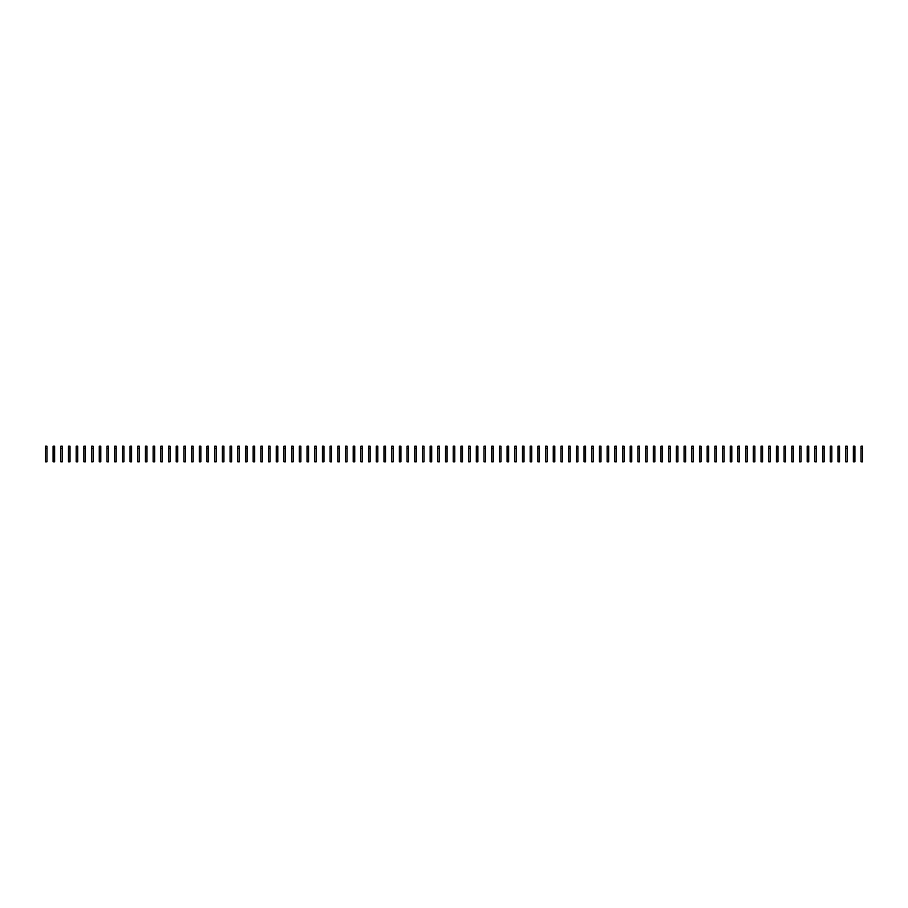 <?xml version="1.0" encoding="UTF-8"?>
<svg xmlns="http://www.w3.org/2000/svg" width="908" height="908" viewBox="0 0 908 908"><rect width="100%" height="100%" fill="white"/><g stroke="black" fill="none" stroke-linecap="round" stroke-linejoin="round"><path stroke-width="1.36" d="M45.4 448.484L45.4 461.832L46.944 461.832L46.944 448.484L45.4 448.484L45.4 446.169L46.944 446.169L46.944 448.484M53.095 448.484L53.095 461.832L54.639 461.832L54.639 448.484L53.095 448.484L53.095 446.169L54.639 446.169L54.639 448.484M60.791 448.484L60.791 461.832L62.334 461.832L62.334 448.484L60.791 448.484L60.791 446.169L62.334 446.169L62.334 448.484M68.486 448.484L68.486 461.832L70.018 461.832L70.018 448.484L68.486 448.484L68.486 446.169L70.018 446.169L70.018 448.484M76.181 448.484L76.181 461.832L77.713 461.832L77.713 448.484L76.181 448.484L76.181 446.169L77.713 446.169L77.713 448.484M83.877 448.484L83.877 461.832L85.409 461.832L85.409 448.484L83.877 448.484L83.877 446.169L85.409 446.169L85.409 448.484M91.572 448.484L91.572 461.832L93.104 461.832L93.104 448.484L91.572 448.484L91.572 446.169L93.104 446.169L93.104 448.484M99.267 448.484L99.267 461.832L100.799 461.832L100.799 448.484L99.267 448.484L99.267 446.169L100.799 446.169L100.799 448.484M106.962 448.484L106.962 461.832L108.495 461.832L108.495 448.484L106.962 448.484L106.962 446.169L108.495 446.169L108.495 448.484M114.658 448.484L114.658 461.832L116.19 461.832L116.19 448.484L114.658 448.484L114.658 446.169L116.19 446.169L116.19 448.484M122.353 448.484L122.353 461.832L123.885 461.832L123.885 448.484L122.353 448.484L122.353 446.169L123.885 446.169L123.885 448.484M130.048 448.484L130.048 461.832L131.581 461.832L131.581 448.484L130.048 448.484L130.048 446.169L131.581 446.169L131.581 448.484M137.744 448.484L137.744 461.832L139.276 461.832L139.276 448.484L137.744 448.484L137.744 446.169L139.276 446.169L139.276 448.484M145.439 448.484L145.439 461.832L146.971 461.832L146.971 448.484L145.439 448.484L145.439 446.169L146.971 446.169L146.971 448.484M153.134 448.484L153.134 461.832L154.666 461.832L154.666 448.484L153.134 448.484L153.134 446.169L154.666 446.169L154.666 448.484M160.818 448.484L160.818 461.832L162.362 461.832L162.362 448.484L160.818 448.484L160.818 446.169L162.362 446.169L162.362 448.484M168.513 448.484L168.513 461.832L170.057 461.832L170.057 448.484L168.513 448.484L168.513 446.169L170.057 446.169L170.057 448.484M176.209 448.484L176.209 461.832L177.752 461.832L177.752 448.484L176.209 448.484L176.209 446.169L177.752 446.169L177.752 448.484M183.904 448.484L183.904 461.832L185.448 461.832L185.448 448.484L183.904 448.484L183.904 446.169L185.448 446.169L185.448 448.484M191.599 448.484L191.599 461.832L193.143 461.832L193.143 448.484L191.599 448.484L191.599 446.169L193.143 446.169L193.143 448.484M199.295 448.484L199.295 461.832L200.838 461.832L200.838 448.484L199.295 448.484L199.295 446.169L200.838 446.169L200.838 448.484M206.99 448.484L206.99 461.832L208.534 461.832L208.534 448.484L206.99 448.484L206.99 446.169L208.534 446.169L208.534 448.484M214.685 448.484L214.685 461.832L216.229 461.832L216.229 448.484L214.685 448.484L214.685 446.169L216.229 446.169L216.229 448.484M222.381 448.484L222.381 461.832L223.924 461.832L223.924 448.484L222.381 448.484L222.381 446.169L223.924 446.169L223.924 448.484M230.076 448.484L230.076 461.832L231.619 461.832L231.619 448.484L230.076 448.484L230.076 446.169L231.619 446.169L231.619 448.484M237.771 448.484L237.771 461.832L239.315 461.832L239.315 448.484L237.771 448.484L237.771 446.169L239.315 446.169L239.315 448.484M245.466 448.484L245.466 461.832L247.01 461.832L247.01 448.484L245.466 448.484L245.466 446.169L247.01 446.169L247.01 448.484M253.162 448.484L253.162 461.832L254.705 461.832L254.705 448.484L253.162 448.484L253.162 446.169L254.705 446.169L254.705 448.484M260.857 448.484L260.857 461.832L262.401 461.832L262.401 448.484L260.857 448.484L260.857 446.169L262.401 446.169L262.401 448.484M268.552 448.484L268.552 461.832L270.096 461.832L270.096 448.484L268.552 448.484L268.552 446.169L270.096 446.169L270.096 448.484M276.248 448.484L276.248 461.832L277.791 461.832L277.791 448.484L276.248 448.484L276.248 446.169L277.791 446.169L277.791 448.484M283.943 448.484L283.943 461.832L285.487 461.832L285.487 448.484L283.943 448.484L283.943 446.169L285.487 446.169L285.487 448.484M291.638 448.484L291.638 461.832L293.182 461.832L293.182 448.484L291.638 448.484L291.638 446.169L293.182 446.169L293.182 448.484M299.334 448.484L299.334 461.832L300.866 461.832L300.866 448.484L299.334 448.484L299.334 446.169L300.866 446.169L300.866 448.484M307.029 448.484L307.029 461.832L308.561 461.832L308.561 448.484L307.029 448.484L307.029 446.169L308.561 446.169L308.561 448.484M314.724 448.484L314.724 461.832L316.256 461.832L316.256 448.484L314.724 448.484L314.724 446.169L316.256 446.169L316.256 448.484M322.419 448.484L322.419 461.832L323.952 461.832L323.952 448.484L322.419 448.484L322.419 446.169L323.952 446.169L323.952 448.484M330.115 448.484L330.115 461.832L331.647 461.832L331.647 448.484L330.115 448.484L330.115 446.169L331.647 446.169L331.647 448.484M337.81 448.484L337.81 461.832L339.342 461.832L339.342 448.484L337.81 448.484L337.81 446.169L339.342 446.169L339.342 448.484M345.505 448.484L345.505 461.832L347.038 461.832L347.038 448.484L345.505 448.484L345.505 446.169L347.038 446.169L347.038 448.484M353.201 448.484L353.201 461.832L354.733 461.832L354.733 448.484L353.201 448.484L353.201 446.169L354.733 446.169L354.733 448.484M360.896 448.484L360.896 461.832L362.428 461.832L362.428 448.484L360.896 448.484L360.896 446.169L362.428 446.169L362.428 448.484M368.591 448.484L368.591 461.832L370.124 461.832L370.124 448.484L368.591 448.484L368.591 446.169L370.124 446.169L370.124 448.484M376.287 448.484L376.287 461.832L377.819 461.832L377.819 448.484L376.287 448.484L376.287 446.169L377.819 446.169L377.819 448.484M383.982 448.484L383.982 461.832L385.514 461.832L385.514 448.484L383.982 448.484L383.982 446.169L385.514 446.169L385.514 448.484M391.666 448.484L391.666 461.832L393.209 461.832L393.209 448.484L391.666 448.484L391.666 446.169L393.209 446.169L393.209 448.484M399.361 448.484L399.361 461.832L400.905 461.832L400.905 448.484L399.361 448.484L399.361 446.169L400.905 446.169L400.905 448.484M407.056 448.484L407.056 461.832L408.6 461.832L408.6 448.484L407.056 448.484L407.056 446.169L408.6 446.169L408.6 448.484M414.752 448.484L414.752 461.832L416.295 461.832L416.295 448.484L414.752 448.484L414.752 446.169L416.295 446.169L416.295 448.484M422.447 448.484L422.447 461.832L423.991 461.832L423.991 448.484L422.447 448.484L422.447 446.169L423.991 446.169L423.991 448.484M430.142 448.484L430.142 461.832L431.686 461.832L431.686 448.484L430.142 448.484L430.142 446.169L431.686 446.169L431.686 448.484M437.838 448.484L437.838 461.832L439.381 461.832L439.381 448.484L437.838 448.484L437.838 446.169L439.381 446.169L439.381 448.484M445.533 448.484L445.533 461.832L447.076 461.832L447.076 448.484L445.533 448.484L445.533 446.169L447.076 446.169L447.076 448.484M453.228 448.484L453.228 461.832L454.772 461.832L454.772 448.484L453.228 448.484L453.228 446.169L454.772 446.169L454.772 448.484M460.924 448.484L460.924 461.832L462.467 461.832L462.467 448.484L460.924 448.484L460.924 446.169L462.467 446.169L462.467 448.484M468.619 448.484L468.619 461.832L470.162 461.832L470.162 448.484L468.619 448.484L468.619 446.169L470.162 446.169L470.162 448.484M476.314 448.484L476.314 461.832L477.858 461.832L477.858 448.484L476.314 448.484L476.314 446.169L477.858 446.169L477.858 448.484M484.009 448.484L484.009 461.832L485.553 461.832L485.553 448.484L484.009 448.484L484.009 446.169L485.553 446.169L485.553 448.484M491.705 448.484L491.705 461.832L493.248 461.832L493.248 448.484L491.705 448.484L491.705 446.169L493.248 446.169L493.248 448.484M499.4 448.484L499.4 461.832L500.944 461.832L500.944 448.484L499.4 448.484L499.4 446.169L500.944 446.169L500.944 448.484M507.095 448.484L507.095 461.832L508.639 461.832L508.639 448.484L507.095 448.484L507.095 446.169L508.639 446.169L508.639 448.484M514.791 448.484L514.791 461.832L516.334 461.832L516.334 448.484L514.791 448.484L514.791 446.169L516.334 446.169L516.334 448.484M522.486 448.484L522.486 461.832L524.018 461.832L524.018 448.484L522.486 448.484L522.486 446.169L524.018 446.169L524.018 448.484M530.181 448.484L530.181 461.832L531.713 461.832L531.713 448.484L530.181 448.484L530.181 446.169L531.713 446.169L531.713 448.484M537.876 448.484L537.876 461.832L539.409 461.832L539.409 448.484L537.876 448.484L537.876 446.169L539.409 446.169L539.409 448.484M545.572 448.484L545.572 461.832L547.104 461.832L547.104 448.484L545.572 448.484L545.572 446.169L547.104 446.169L547.104 448.484M553.267 448.484L553.267 461.832L554.799 461.832L554.799 448.484L553.267 448.484L553.267 446.169L554.799 446.169L554.799 448.484M560.962 448.484L560.962 461.832L562.495 461.832L562.495 448.484L560.962 448.484L560.962 446.169L562.495 446.169L562.495 448.484M568.658 448.484L568.658 461.832L570.19 461.832L570.19 448.484L568.658 448.484L568.658 446.169L570.19 446.169L570.19 448.484M576.353 448.484L576.353 461.832L577.885 461.832L577.885 448.484L576.353 448.484L576.353 446.169L577.885 446.169L577.885 448.484M584.048 448.484L584.048 461.832L585.581 461.832L585.581 448.484L584.048 448.484L584.048 446.169L585.581 446.169L585.581 448.484M591.744 448.484L591.744 461.832L593.276 461.832L593.276 448.484L591.744 448.484L591.744 446.169L593.276 446.169L593.276 448.484M599.439 448.484L599.439 461.832L600.971 461.832L600.971 448.484L599.439 448.484L599.439 446.169L600.971 446.169L600.971 448.484M607.134 448.484L607.134 461.832L608.666 461.832L608.666 448.484L607.134 448.484L607.134 446.169L608.666 446.169L608.666 448.484M614.818 448.484L614.818 461.832L616.362 461.832L616.362 448.484L614.818 448.484L614.818 446.169L616.362 446.169L616.362 448.484M622.513 448.484L622.513 461.832L624.057 461.832L624.057 448.484L622.513 448.484L622.513 446.169L624.057 446.169L624.057 448.484M630.209 448.484L630.209 461.832L631.752 461.832L631.752 448.484L630.209 448.484L630.209 446.169L631.752 446.169L631.752 448.484M637.904 448.484L637.904 461.832L639.448 461.832L639.448 448.484L637.904 448.484L637.904 446.169L639.448 446.169L639.448 448.484M645.599 448.484L645.599 461.832L647.143 461.832L647.143 448.484L645.599 448.484L645.599 446.169L647.143 446.169L647.143 448.484M653.295 448.484L653.295 461.832L654.838 461.832L654.838 448.484L653.295 448.484L653.295 446.169L654.838 446.169L654.838 448.484M660.99 448.484L660.99 461.832L662.534 461.832L662.534 448.484L660.99 448.484L660.99 446.169L662.534 446.169L662.534 448.484M668.685 448.484L668.685 461.832L670.229 461.832L670.229 448.484L668.685 448.484L668.685 446.169L670.229 446.169L670.229 448.484M676.381 448.484L676.381 461.832L677.924 461.832L677.924 448.484L676.381 448.484L676.381 446.169L677.924 446.169L677.924 448.484M684.076 448.484L684.076 461.832L685.619 461.832L685.619 448.484L684.076 448.484L684.076 446.169L685.619 446.169L685.619 448.484M691.771 448.484L691.771 461.832L693.315 461.832L693.315 448.484L691.771 448.484L691.771 446.169L693.315 446.169L693.315 448.484M699.466 448.484L699.466 461.832L701.01 461.832L701.01 448.484L699.466 448.484L699.466 446.169L701.01 446.169L701.01 448.484M707.162 448.484L707.162 461.832L708.705 461.832L708.705 448.484L707.162 448.484L707.162 446.169L708.705 446.169L708.705 448.484M714.857 448.484L714.857 461.832L716.401 461.832L716.401 448.484L714.857 448.484L714.857 446.169L716.401 446.169L716.401 448.484M722.552 448.484L722.552 461.832L724.096 461.832L724.096 448.484L722.552 448.484L722.552 446.169L724.096 446.169L724.096 448.484M730.248 448.484L730.248 461.832L731.791 461.832L731.791 448.484L730.248 448.484L730.248 446.169L731.791 446.169L731.791 448.484M737.943 448.484L737.943 461.832L739.487 461.832L739.487 448.484L737.943 448.484L737.943 446.169L739.487 446.169L739.487 448.484M745.638 448.484L745.638 461.832L747.182 461.832L747.182 448.484L745.638 448.484L745.638 446.169L747.182 446.169L747.182 448.484M753.334 448.484L753.334 461.832L754.866 461.832L754.866 448.484L753.334 448.484L753.334 446.169L754.866 446.169L754.866 448.484M761.029 448.484L761.029 461.832L762.561 461.832L762.561 448.484L761.029 448.484L761.029 446.169L762.561 446.169L762.561 448.484M768.724 448.484L768.724 461.832L770.256 461.832L770.256 448.484L768.724 448.484L768.724 446.169L770.256 446.169L770.256 448.484M776.419 448.484L776.419 461.832L777.952 461.832L777.952 448.484L776.419 448.484L776.419 446.169L777.952 446.169L777.952 448.484M784.115 448.484L784.115 461.832L785.647 461.832L785.647 448.484L784.115 448.484L784.115 446.169L785.647 446.169L785.647 448.484M791.81 448.484L791.81 461.832L793.342 461.832L793.342 448.484L791.81 448.484L791.81 446.169L793.342 446.169L793.342 448.484M799.505 448.484L799.505 461.832L801.038 461.832L801.038 448.484L799.505 448.484L799.505 446.169L801.038 446.169L801.038 448.484M807.201 448.484L807.201 461.832L808.733 461.832L808.733 448.484L807.201 448.484L807.201 446.169L808.733 446.169L808.733 448.484M814.896 448.484L814.896 461.832L816.428 461.832L816.428 448.484L814.896 448.484L814.896 446.169L816.428 446.169L816.428 448.484M822.591 448.484L822.591 461.832L824.124 461.832L824.124 448.484L822.591 448.484L822.591 446.169L824.124 446.169L824.124 448.484M830.287 448.484L830.287 461.832L831.819 461.832L831.819 448.484L830.287 448.484L830.287 446.169L831.819 446.169L831.819 448.484M837.982 448.484L837.982 461.832L839.514 461.832L839.514 448.484L837.982 448.484L837.982 446.169L839.514 446.169L839.514 448.484M845.666 448.484L845.666 461.832L847.209 461.832L847.209 448.484L845.666 448.484L845.666 446.169L847.209 446.169L847.209 448.484M853.361 448.484L853.361 461.832L854.905 461.832L854.905 448.484L853.361 448.484L853.361 446.169L854.905 446.169L854.905 448.484M861.056 448.484L861.056 461.832L862.6 461.832L862.6 448.484L861.056 448.484L861.056 446.169L862.6 446.169L862.6 448.484"/></g></svg>
